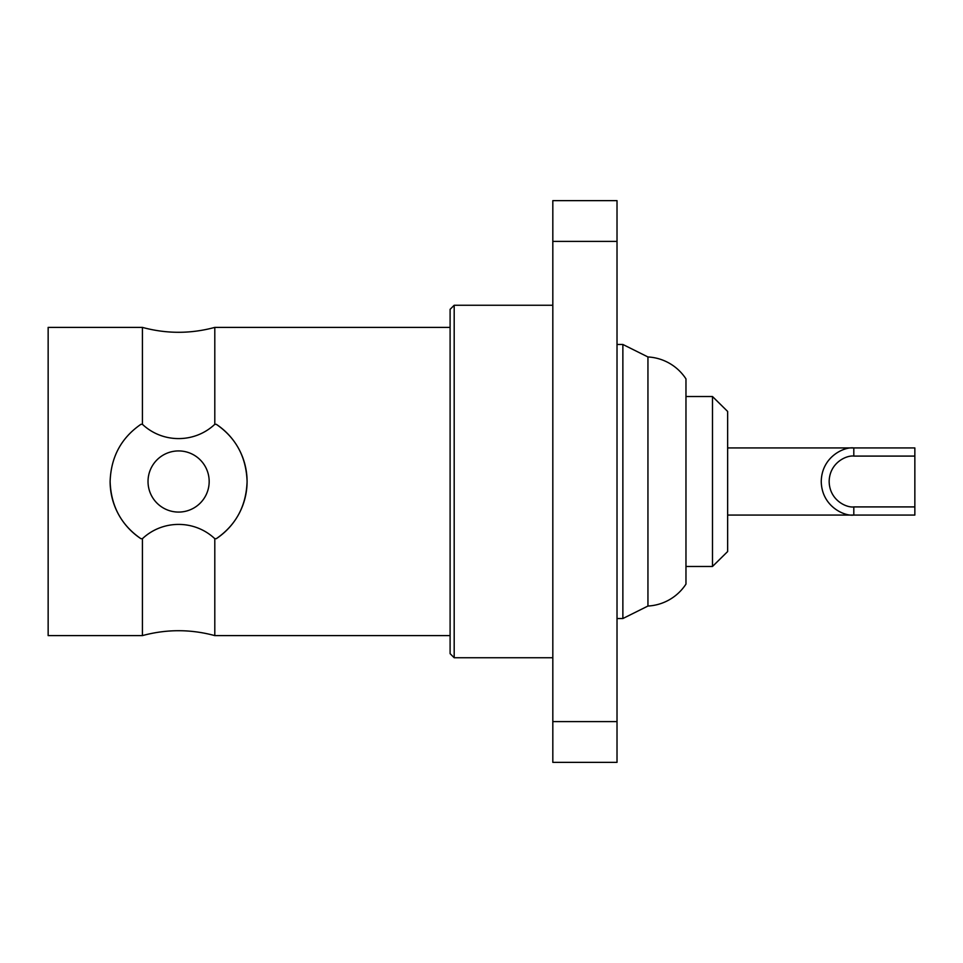 <?xml version="1.0" encoding="UTF-8"?>
<svg xmlns="http://www.w3.org/2000/svg" width="963" height="963" viewBox="0 0 963 963"><rect width="100%" height="100%" fill="white"/><g stroke="black" fill="none" stroke-linecap="round" stroke-linejoin="round"><path stroke-width="1.44" d="M622.868 344.465L647.943 356.96L647.943 606.04L622.868 618.535L622.868 344.465L617.018 344.465M647.943 606.04A48.451 48.451 0 0 0 685.969 584.096L685.969 378.904A48.451 48.451 0 0 0 647.943 356.96M685.969 566.473L712.488 566.473L712.488 396.527L685.969 396.527M712.488 396.527L727.643 411.454L727.643 551.546L712.488 566.473M727.643 515.073L853.808 515.073C844.286 516.421 821.692 506.345 821.246 481.5C821.692 456.655 844.286 446.579 853.808 447.927L914.85 447.927L914.85 456.089L853.808 456.089C846.597 455.066 829.492 462.685 829.155 481.5C829.492 500.315 846.597 507.934 853.808 506.911L914.85 506.911L914.85 456.089M727.643 447.927L853.808 447.927L853.808 456.089M622.868 618.535L617.018 618.535M454.187 657.741L450.106 653.66L450.106 309.34L454.187 305.259L454.187 657.741L552.822 657.741M48.15 327.396L48.15 635.604L142.416 635.604L142.416 538.69L140.923 538.69C121.254 525.148 110.974 506.081 110.119 481.5C110.974 456.931 121.254 437.864 140.923 424.31L142.416 424.31L142.416 327.396L48.15 327.396M450.106 327.396L214.797 327.396L214.797 424.31L216.278 424.31C235.959 437.852 246.227 456.919 247.094 481.5C246.227 506.069 235.959 525.136 216.278 538.69L214.797 538.69L214.797 635.604C190.662 629.08 166.539 629.08 142.416 635.604M216.278 424.31A68.493 68.493 0 0 1 216.278 538.69M148.025 481.5A30.575 30.575 0 0 1 178.6 450.925A30.575 30.575 0 0 1 209.176 481.5A30.575 30.575 0 0 1 178.6 512.075A30.575 30.575 0 0 1 148.025 481.5M450.106 635.604L214.797 635.604M454.187 305.259L552.822 305.259M552.822 721.612L617.018 721.612L617.018 762.371L552.822 762.371L552.822 200.629L617.018 200.629L617.018 241.388L552.822 241.388M214.797 424.31C194.502 443.401 162.566 443.305 142.416 424.31M110.119 481.5A68.493 68.493 0 0 0 140.923 538.69M142.416 538.69C162.699 519.599 194.646 519.695 214.797 538.69M617.018 721.612L617.018 241.388M914.85 506.911L914.85 515.073L853.808 515.073L853.808 506.911M214.797 327.396C190.662 333.92 166.539 333.92 142.416 327.396"/></g></svg>
